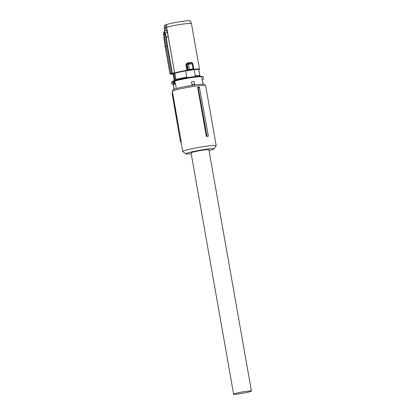 <?xml version="1.0" encoding="UTF-8"?>
<svg xmlns="http://www.w3.org/2000/svg" width="415" height="415" viewBox="0 0 415 415"><rect width="100%" height="100%" fill="white"/><g stroke="black" fill="none" stroke-linecap="round" stroke-linejoin="round"><path stroke-width="0.62" d="M206.322 136.416L206.992 136.27A17.612 1.323 -10 0 1 208.377 136.104L208.024 136.203A16.974 1.271 -10 0 0 206.322 136.416L197.649 87.228L198.22 87.84L206.992 136.27M191.211 153.695A14.193 1.063 -10 0 1 186.055 153.851A14.193 1.063 -10 0 1 186.771 153.275A14.193 1.063 -10 0 1 202.728 149.774A14.193 1.063 -10 0 1 213.927 148.938L216.179 145.738A16.974 1.271 170 0 0 216.21 145.634L205.612 85.516A16.974 1.271 170 0 0 205.55 85.428A16.974 1.271 170 0 0 190.942 86.823A16.974 1.271 170 0 0 173.102 90.807A16.974 1.271 170 0 0 172.209 91.305A16.974 1.271 170 0 0 172.178 91.409L172.412 92.753M216.21 145.634A16.974 1.271 170 0 0 202.167 146.837A16.974 1.271 170 0 0 183.7 150.93A16.974 1.271 170 0 0 182.776 151.532A16.974 1.271 170 0 0 182.844 151.615L186.055 153.851M208.377 136.104L199.35 87.015A16.974 1.271 170 0 0 197.649 87.228M199.708 87.658A17.394 1.302 170 0 0 198.22 87.84M172.567 92.561L181.241 141.748A16.974 1.271 170 0 0 181.09 141.935L180.463 142.039L172.246 93.365L172.567 92.561A16.974 1.271 170 0 0 172.427 92.721L172.137 93.5A17.394 1.302 170 0 0 172.126 93.525L180.463 142.039M205.55 85.428L203.941 84.312A15.583 1.167 170 0 0 190.532 85.589A15.583 1.167 170 0 0 174.155 89.251A15.583 1.167 170 0 0 173.335 89.707L172.209 91.305M213.927 148.938A14.193 1.063 -10 0 1 213.18 149.353A14.193 1.063 -10 0 1 209.025 150.552M181.241 141.748L180.567 141.894M191.808 77.076A14.157 1.063 170 0 1 201.145 76.433L201.69 76.785L202.204 79.898M194.578 84.183L194.536 84.204A14.712 1.105 170 0 0 193.26 84.385A14.712 1.105 170 0 0 191.943 84.587L191.507 81.833A14.852 1.115 -10 0 1 192.825 81.636A14.852 1.115 -10 0 1 194.096 81.449L194.578 84.183A14.852 1.115 170 0 0 193.307 84.364A14.852 1.115 170 0 0 191.989 84.567M172.707 81.252C170.897 82.642 171.089 83.737 173.288 84.53L175.068 83.903L175.369 83.202L176.313 88.556M191.507 81.833L191.943 84.587M173.283 84.167L174.207 89.225M201.602 76.557L201.706 76.542A1.67 1.567 -111.7 0 1 202.613 79.732A1.67 1.567 -111.7 0 1 202.313 79.82M175.068 83.903L174.668 83.98L174.201 83.316A1.115 1.043 68.3 0 1 173.864 81.397L174.201 83.316L173.859 83.908A1.67 1.567 -111.7 0 1 173.351 81.024L174.093 80.702L173.864 81.397L173.351 81.024L175.078 80.489M173.288 84.53L174.668 83.98L173.859 83.908M173.351 81.024L175.125 80.474A0.555 0.472 73 0 0 174.819 81.065L175.203 83.249A14.712 1.105 170 0 1 175.369 83.202M195.019 76.542L187.232 77.698L195.019 76.542L194.91 75.924A12.938 0.97 -10 0 1 199.807 75.831L199.874 76.22M187.232 77.698L187.124 77.081L186.74 77.138L185.64 70.913A13.078 0.98 170 0 0 174.86 73.294L173.205 73.953L174.3 80.178L174.601 80.053L174.694 80.583M175.737 80.292L175.623 79.649A12.938 0.97 -10 0 1 187.124 77.081M175.623 79.649L175.955 79.519L174.86 73.294M201.493 76.443C201.586 76.267 200.31 75.826 191.792 77.076A14.157 1.063 170 0 0 175.192 80.458L173.994 73.647M174.378 80.645L174.321 80.323A12.938 0.97 -10 0 1 174.601 80.053M195.294 75.867C198.816 75.494 200.326 75.53 199.823 75.976L198.847 69.58A13.078 0.98 -10 0 0 197.556 69.388A13.078 0.98 -10 0 0 194.199 69.642L195.294 75.867L194.91 75.924M194.199 69.642L185.64 70.913M186.74 77.138L175.955 79.519M174.3 80.178A13.078 0.98 170 0 0 174.181 80.349L173.086 74.124A13.078 0.98 -10 0 1 173.205 73.953M198.873 69.73L199.247 69.554A13.519 1.012 -10 0 0 197.939 69.264A13.519 1.012 -10 0 0 193.426 69.653L193.037 69.575L193.665 68.942L193.463 69.253L193.027 69.191L193.089 68.885L193.712 68.89L192.762 63.495L192.238 62.919L187.663 63.537L192.14 62.898M174.808 73.232L174.611 72.936L171.94 73.144L167.167 46.075L167.515 46.003L172.287 73.071L171.188 73.803L170.907 73.564L171.94 73.144L174.98 73.154A13.519 1.012 -10 0 1 186.926 70.617L189.344 69.741A16.444 1.235 -10 0 1 191.227 69.45A16.444 1.235 -10 0 1 193.027 69.191M171.188 73.803L170.243 74.171L172.671 74.072L172.375 73.844M199.247 69.554L199.444 69.243L199.247 69.554M193.426 69.653L193.24 69.264L193.037 69.575M188.41 70L188.104 69.767L189.349 69.44A16.699 1.25 -10 0 1 191.258 69.144A16.699 1.25 -10 0 1 193.089 68.885L192.212 63.894L192.705 63.49M191.922 62.904L192.212 63.894L187.144 64.315L188.104 69.767L187.575 70.109L187.881 70.337M189.344 69.741L188.467 64.45L187.689 63.537L187.134 63.677L186.989 63.044L185.894 64.621L186.579 64.465L187.575 70.109L186.926 70.617M174.98 73.154L174.705 72.916A13.773 1.032 -10 0 1 186.895 70.322L185.894 64.621M170.129 73.927L170.243 74.171L169.963 73.932L170.907 73.564L166.13 46.475L165.186 46.859L169.948 73.943A0.28 0.28 0 0 0 170.238 74.171L172.796 74.026M172.458 73.813L172.827 74.02L172.458 73.813M193.504 69.258L193.52 69.341A13.773 1.032 -10 0 1 198.121 68.947A13.773 1.032 -10 0 1 199.475 69.149L191.424 23.489L190.205 20.869A13.031 0.975 170 0 0 181.583 21.476A13.031 0.975 170 0 0 166.83 24.433L166.654 27.255L174.616 72.957M191.393 23.582L190.07 23.287L182.31 24.111C175.929 25.092 170.71 26.14 166.654 27.255L164.324 28.184A13.773 1.032 170 0 0 164.293 28.251A13.773 1.032 170 0 0 164.293 28.272L164.807 31.167M192.192 62.909L191.128 62.426L191.564 63.013M174.611 72.936L168.132 36.178L166.332 37.703L167.515 46.003M165.585 30.518L164.164 31.805L166.109 30.259L165.429 27.727L165.642 24.89L166.83 24.433M166.109 30.259C166.503 30.228 166.846 30.788 167.136 31.929L168.132 36.178M167.136 31.929L165.129 33.465L164.293 31.976A0.28 0.259 70.5 0 1 164.382 31.727L165.45 33.366L166.311 37.713L165.99 37.796L167.167 46.075L166.13 46.475L164.07 32.054L163.583 34.082L165.186 46.859M164.843 31.135L164.324 28.184L164.568 25.331L165.642 24.89M187.217 63.656L186.579 64.465L187.647 63.537L187.124 64.315M163.712 32.334L163.992 38.585L165.175 46.869L169.963 73.943M165.637 30.461L163.904 31.929L164.293 31.976M164.568 25.331A13.031 0.975 170 0 0 164.548 25.393L164.293 28.251M234.112 393.866L233.619 394.188L191.071 152.886L191.564 152.564A9.042 0.68 -10 0 1 201.4 150.386A9.042 0.68 -10 0 1 208.885 149.748L251.433 391.049A9.042 0.68 -10 0 1 250.94 391.371C247.693 392.792 229.822 395.443 234.112 393.866A9.042 0.68 -10 0 1 243.947 391.687A9.042 0.68 -10 0 1 251.433 391.049M201.69 76.785A14.712 1.105 170 0 0 192.057 77.553A14.712 1.105 170 0 0 174.819 81.065L174.155 81.21M175.192 80.458A0.555 0.472 73 0 0 175.125 80.474C179.249 79.286 184.805 78.15 191.792 77.076M174.539 83.399L175.203 83.249A0.555 0.472 -107 0 0 175.306 83.503M172.386 74.046L173.122 74.342A13.519 1.012 -10 0 1 172.671 74.072M186.989 63.044L191.128 62.426M165.99 37.796L165.129 33.465M165.694 30.425L163.966 31.893A0.28 0.265 65.9 0 0 163.873 32.142M181.085 141.935L182.776 151.532M202.276 79.613L203.075 84.162M173.294 84.727L174.098 89.272M202.613 79.732L202.318 79.851M174.087 80.702L172.381 81.34M199.392 69.455L199.475 69.149M193.141 69.528L193.712 68.89M199.299 69.533L198.873 69.736"/></g></svg>
